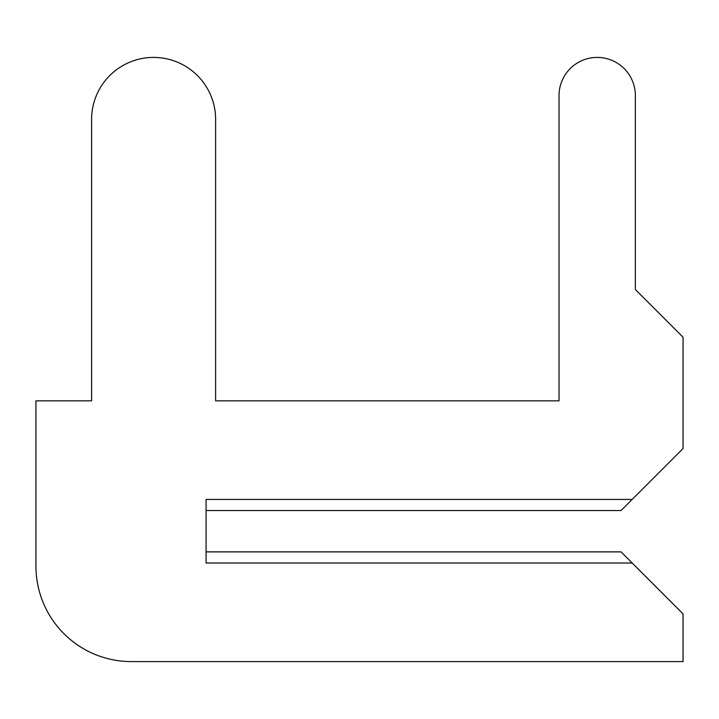 <?xml version="1.0" encoding="UTF-8"?>
<svg xmlns="http://www.w3.org/2000/svg" width="719" height="719" viewBox="0 0 719 719"><rect width="100%" height="100%" fill="white"/><g stroke="black" fill="none" stroke-linecap="round" stroke-linejoin="round"><path stroke-width="1.08" d="M206.074 551.877L206.074 510.544L206.074 551.877L206.074 510.544L206.074 551.877L206.074 510.544L206.074 551.877L206.074 510.544L206.074 551.877L206.074 510.544L206.074 551.877L206.074 510.544L206.074 551.877L206.074 510.544L206.074 551.877L206.074 510.544L206.074 551.877L206.074 510.544L206.074 551.877L206.074 510.544L206.074 551.877L206.074 510.544L206.074 551.877L206.074 510.544L206.074 551.877L206.074 510.544L206.074 551.877L206.074 510.544L206.074 551.877L206.074 510.544L206.074 551.877L206.074 510.544L206.074 551.877L206.074 510.544L206.074 551.877L206.074 510.544L206.074 551.877L206.074 510.544L206.074 551.877L206.074 510.544L206.074 551.877L206.074 510.544L206.074 551.877L206.074 510.544L206.074 551.877L206.074 510.544L206.074 551.877L206.074 510.544L206.074 551.877L206.074 510.544L206.074 551.877L206.074 510.544L206.074 551.877L206.074 510.544L206.074 551.877L206.074 510.544L206.074 551.877L206.074 510.544L206.074 551.877L206.074 510.544L206.074 551.877L206.074 510.544L206.074 551.877L206.074 510.544L206.074 551.877L206.074 510.544L206.074 551.877L206.074 510.544L206.074 551.877L206.074 510.544L206.074 551.877L206.074 510.544L206.074 551.877L206.074 510.544L206.074 551.877L206.074 510.544L206.074 551.877L206.074 510.544L206.074 551.877L206.074 510.544L621.045 510.544L683.05 448.539L683.05 337.238L635.353 289.541L635.353 95.573A38.161 38.161 0 0 0 597.192 57.412A38.161 38.161 0 0 0 559.031 95.573L559.031 400.843L215.61 400.843L215.61 119.417A62.005 62.005 0 0 0 153.605 57.412A62.005 62.005 0 0 0 91.601 119.417L91.601 400.843L35.95 400.843L35.95 566.195A95.393 95.393 0 0 0 131.343 661.588L683.05 661.588L683.05 613.891L621.045 551.877L206.074 551.877M635.353 289.541L635.353 95.573M559.031 95.573L559.031 400.843L559.031 95.573L559.031 400.843L559.031 95.573L559.031 400.843L559.031 95.573L559.031 400.843L559.031 95.573L559.031 400.843L559.031 95.573L559.031 400.843L559.031 95.573L559.031 400.843L559.031 95.573L559.031 400.843L559.031 95.573L559.031 400.843L559.031 95.573L559.031 400.843L559.031 95.573L559.031 400.843L559.031 95.573L559.031 400.843L559.031 95.573L559.031 400.843L559.031 95.573L559.031 400.843L559.031 95.573L559.031 400.843L559.031 95.573L559.031 400.843L559.031 95.573L559.031 400.843L559.031 95.573L559.031 400.843L559.031 95.573L559.031 400.843L559.031 95.573L559.031 400.843L559.031 95.573L559.031 400.843L559.031 95.573L559.031 400.843L559.031 95.573L559.031 400.843L559.031 95.573L559.031 400.843L559.031 95.573L559.031 400.843L559.031 95.573L559.031 400.843L559.031 95.573L559.031 400.843L559.031 95.573L559.031 400.843L559.031 95.573L559.031 400.843L559.031 95.573L559.031 400.843L559.031 95.573L559.031 400.843L559.031 95.573L559.031 400.843L559.031 95.573L559.031 400.843L559.031 95.573L559.031 400.843L559.031 95.573L559.031 400.843L559.031 95.573L559.031 400.843L559.031 95.573L559.031 400.843L559.031 95.573L559.031 400.843L559.031 95.573L559.031 400.843L559.031 95.573L559.031 400.843L215.61 400.843L215.61 119.417M91.601 119.417L91.601 400.843M35.95 400.843L35.95 566.195M559.031 400.843L215.61 400.843L559.031 400.843M632.172 499.417L206.074 499.417L206.074 563.013L632.172 563.013"/></g></svg>
